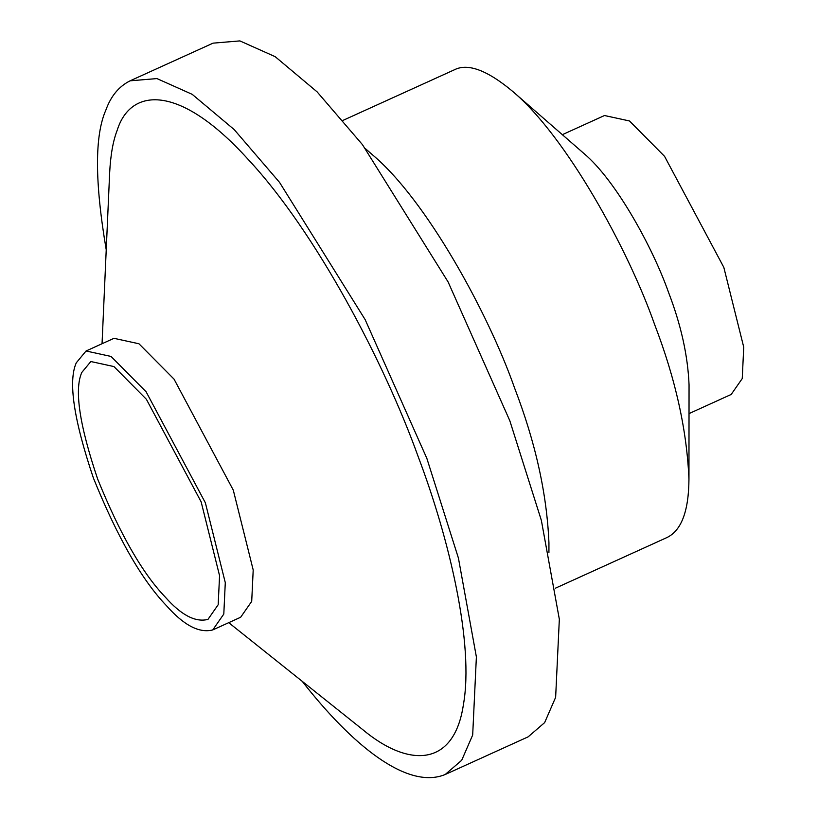 <?xml version="1.0" encoding="UTF-8"?>
<svg xmlns="http://www.w3.org/2000/svg" width="818" height="818" viewBox="0 0 818 818"><rect width="100%" height="100%" fill="white"/><g stroke="black" fill="none" stroke-linecap="round" stroke-linejoin="round"><path stroke-width="1.23" d="M81.81 372.446L90.839 361.536L113.927 366.566L146.371 399.266L201.156 501.894L219.561 575.688L218.181 604.717L207.966 619.4C195.471 622.58 181.228 615.136 165.246 597.058C142.424 573.285 119.898 533.939 97.649 479.031C79.438 425.023 74.152 389.491 81.81 372.446M689.022 413.601L731.19 394.45L742.243 378.57L743.736 347.169L723.818 267.353L664.564 156.34L629.471 120.962L604.502 115.522L562.334 134.673M555.514 588.152L666.936 537.549C681.394 530.575 688.725 511.168 688.95 479.317L689.053 384.838C687.856 355.666 681.026 324.879 668.562 292.445C652.754 247.496 615.842 180.308 584.021 153.579L512.794 91.493C487.324 70.205 467.876 62.966 454.46 69.755L343.049 120.358M688.95 479.317C686.946 430.411 675.484 378.765 654.574 324.388C628.071 248.989 566.158 136.32 512.794 91.493M548.929 552.477L548.939 542.917C546.935 494 535.483 442.354 514.573 387.977C488.07 312.588 426.158 199.909 372.793 155.083L365.585 148.794M302.231 681.333C351.709 744.625 407.057 790.229 445.186 774.513L528.142 736.844L544.645 722.611L555.637 697.345L559.338 619.257L541.373 520.432L509.819 420.738L448.121 281.975L362.456 144.653L317.118 91.872L275.185 56.677L239.889 40.9L213.069 43.15L130.113 80.818C118.917 86.391 110.829 96.176 105.829 110.185C94.591 135.635 94.724 182.169 106.228 249.787M445.186 774.513L461.7 760.28L472.681 735.024L476.383 656.936L458.428 558.111L426.863 458.417L365.165 319.654L279.511 182.332L234.163 129.551L192.23 94.356L156.944 78.579L130.113 80.818M228.733 622.672L362.456 729.4C408.744 768.184 454.133 767.131 463.407 704.646C474.184 644.369 449.44 539.052 418.121 456.485C384.951 364.071 316.29 232.148 247.721 158.937C178.723 82.935 130.42 87.986 117.25 130.123C113.109 140.686 110.573 154.909 109.653 172.813L102.045 343.734M212.752 629.932L240.656 617.253L251.709 601.373L253.202 569.972L233.294 490.146L174.04 379.133L138.948 343.764L113.968 338.325L86.054 350.994L76.289 362.803C68.006 381.239 73.722 419.675 93.426 478.101C117.485 537.487 141.851 580.044 166.535 605.76C183.835 625.32 199.234 633.377 212.752 629.932L223.805 614.052L225.287 582.651L205.379 502.825L146.125 391.812L111.033 356.444L86.054 350.994"/></g></svg>
